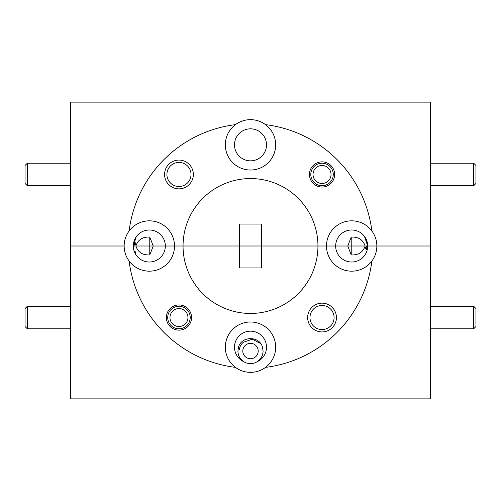 <?xml version="1.0" encoding="UTF-8"?>
<svg xmlns="http://www.w3.org/2000/svg" width="501" height="501" viewBox="0 0 501 501"><rect width="100%" height="100%" fill="white"/><g stroke="black" fill="none" stroke-linecap="round" stroke-linejoin="round"><path stroke-width="0.75" d="M234.493 144.833A16.007 16.007 0 0 1 250.5 128.826A16.007 16.007 0 0 1 266.507 144.833A16.007 16.007 0 0 1 250.5 160.84A16.007 16.007 0 0 1 234.493 144.833M235.476 124.63A25.182 25.182 0 0 0 250.5 170.014A25.182 25.182 0 0 0 265.524 124.63A25.182 25.182 0 0 0 235.476 124.63A122.3 122.3 0 0 0 129.126 230.98A25.182 25.182 0 0 0 124.148 246.004L70.641 246.004L70.641 102.116L430.359 102.116L430.359 246.004L367.678 246.004L364.528 236.472L365.68 238.257L365.386 238.426L365.699 238.294M193.348 174.467A14.391 14.391 0 0 0 178.963 160.076A14.391 14.391 0 0 0 164.572 174.467A14.391 14.391 0 0 0 178.963 188.852A14.391 14.391 0 0 0 193.348 174.467M191.013 174.467A12.049 12.049 0 0 0 178.963 162.418A12.049 12.049 0 0 0 166.914 174.467A12.049 12.049 0 0 0 178.963 186.516A12.049 12.049 0 0 0 191.013 174.467M334.63 174.467A12.588 12.588 0 0 0 322.037 161.873A12.588 12.588 0 0 0 309.449 174.467A12.588 12.588 0 0 0 322.037 187.055A12.588 12.588 0 0 0 334.63 174.467M133.479 243.762L135.752 243.079L133.855 241.902L136.159 236.91L133.322 246.004A16.007 16.007 0 0 1 149.329 229.997A16.007 16.007 0 0 1 165.336 246.004A16.007 16.007 0 0 1 149.329 262.01A16.007 16.007 0 0 1 133.322 246.004L174.511 246.004A25.182 25.182 0 0 0 129.126 230.98M366.049 238.977L367.678 246.004A16.007 16.007 0 0 1 351.671 262.01A16.007 16.007 0 0 1 335.664 246.004A16.007 16.007 0 0 1 351.671 229.997A16.007 16.007 0 0 1 367.678 246.004L365.135 246.004C362.993 239.716 358.359 236.741 351.22 237.079L347.769 246.004L376.852 246.004A25.182 25.182 0 0 0 371.874 230.98A122.3 122.3 0 0 0 265.524 124.63M371.874 230.98A25.182 25.182 0 0 0 326.489 246.004L351.22 246.004L351.22 237.079M351.22 254.928L351.22 246.004L365.135 246.004C363.012 252.285 358.372 255.26 351.22 254.928L347.769 246.004L153.231 246.004L149.78 237.079C142.628 236.748 137.988 239.722 135.865 246.004L153.231 246.004L149.78 254.928L149.78 237.079M371.874 261.027A25.182 25.182 0 0 1 326.489 246.004L261.472 246.004L261.472 224.06L239.528 224.06L239.528 246.004L174.511 246.004A25.182 25.182 0 0 1 129.126 261.027A122.3 122.3 0 0 0 235.476 367.377A25.182 25.182 0 0 0 265.524 367.377A122.3 122.3 0 0 0 371.874 261.027A25.182 25.182 0 0 0 376.852 246.004L430.359 246.004L430.359 398.884L70.641 398.884L70.641 246.004L124.148 246.004A25.182 25.182 0 0 0 129.126 261.027M317.947 246.004A67.447 67.447 0 0 0 250.5 178.556A67.447 67.447 0 0 0 183.053 246.004A67.447 67.447 0 0 0 250.5 313.451A67.447 67.447 0 0 0 317.947 246.004M133.322 246.004L135.865 246.004C138.007 252.291 142.641 255.266 149.78 254.928M265.524 367.377A25.182 25.182 0 0 0 250.5 321.993A25.182 25.182 0 0 0 235.476 367.377M262.48 347.174C259.612 335.808 241.401 335.802 238.52 347.174L237.912 351.038C238.031 355.597 240.017 359.167 243.868 361.741A16.007 16.007 0 0 1 250.5 331.167A16.007 16.007 0 0 1 257.132 361.741C260.977 359.179 262.962 355.616 263.088 351.038L262.48 347.174M336.428 317.54A14.391 14.391 0 0 0 322.037 303.155A14.391 14.391 0 0 0 307.652 317.54A14.391 14.391 0 0 0 322.037 331.931A14.391 14.391 0 0 0 336.428 317.54M334.086 317.54A12.049 12.049 0 0 0 322.037 305.491A12.049 12.049 0 0 0 309.987 317.54A12.049 12.049 0 0 0 322.037 329.589A12.049 12.049 0 0 0 334.086 317.54M191.551 317.54A12.588 12.588 0 0 0 178.963 304.952A12.588 12.588 0 0 0 166.37 317.54A12.588 12.588 0 0 0 178.963 330.134A12.588 12.588 0 0 0 191.551 317.54M257.132 361.741A12.588 12.588 0 0 1 243.868 361.741M261.472 246.004L239.528 246.004L239.528 267.947L261.472 267.947L261.472 246.004M366.594 240.223L365.248 239.71L365.386 238.426M365.248 239.71L366.193 239.278M367.515 248.258L366.826 248.139M367.195 249.911L365.248 248.703L365.248 247.575L367.653 246.874M365.248 248.703L367.552 248.014M322.037 165.474A8.993 8.993 0 0 0 313.044 174.467A8.993 8.993 0 0 0 322.037 183.46A8.993 8.993 0 0 0 331.029 174.467A8.993 8.993 0 0 0 322.037 165.474M322.037 185.708A11.241 11.241 0 0 1 310.795 174.467A11.241 11.241 0 0 1 322.037 163.226A11.241 11.241 0 0 1 333.278 174.467A11.241 11.241 0 0 1 322.037 185.708M27.298 163.226L27.298 185.708L25.05 183.46L25.05 165.474L27.298 163.226L70.641 163.226M27.298 185.708L70.641 185.708M27.298 306.299L27.298 328.781L25.05 326.533L25.05 308.547L27.298 306.299L70.641 306.299M27.298 328.781L70.641 328.781M473.702 163.226L475.95 165.474L475.95 183.46L473.702 185.708L473.702 163.226L430.359 163.226M473.702 185.708L430.359 185.708M258.197 351.038A7.697 7.697 0 0 0 250.5 343.342A7.697 7.697 0 0 0 242.803 351.038A7.697 7.697 0 0 0 250.5 358.741A7.697 7.697 0 0 0 258.197 351.038M260.589 343.511L252.291 339.227L243.473 342.196A11.298 11.298 0 0 0 239.265 349.88L238.313 347.876M178.963 308.547A8.993 8.993 0 0 0 169.971 317.54A8.993 8.993 0 0 0 178.963 326.533A8.993 8.993 0 0 0 187.956 317.54A8.993 8.993 0 0 0 178.963 308.547M178.963 328.781A11.241 11.241 0 0 1 167.722 317.54A11.241 11.241 0 0 1 178.963 306.299A11.241 11.241 0 0 1 190.205 317.54A11.241 11.241 0 0 1 178.963 328.781M473.702 306.299L475.95 308.547L475.95 326.533L473.702 328.781L473.702 306.299L430.359 306.299M473.702 328.781L430.359 328.781M133.36 244.908L135.614 244.363L135.752 243.079M134.713 252.523L135.752 252.072L134.143 251.064M135.201 253.519L135.752 253.199L135.752 252.072M367.678 246.085L365.386 247.419M365.386 239.866L366.757 240.662M135.614 253.356L135.226 253.581M135.614 244.363L133.329 245.69"/></g></svg>
